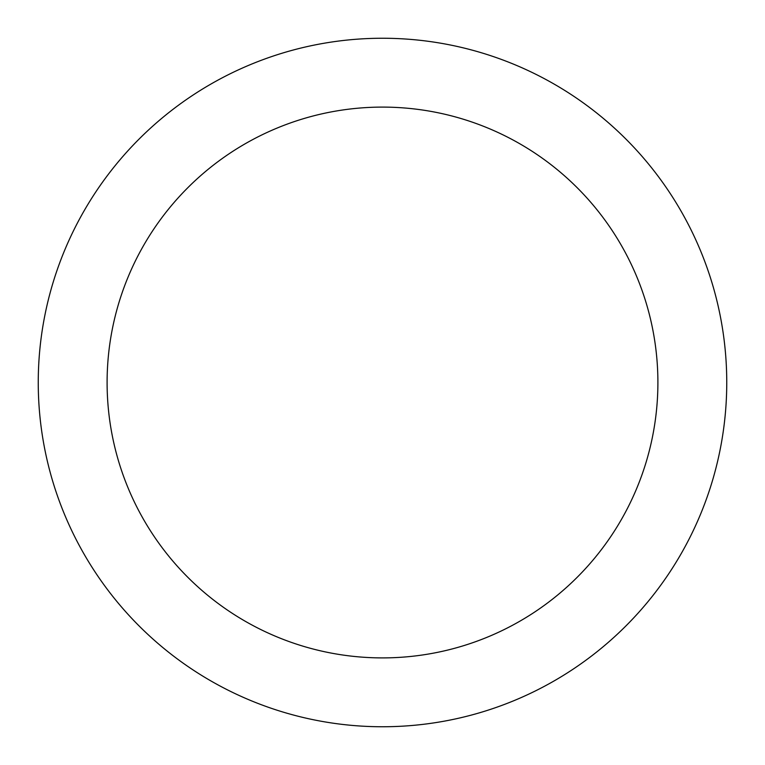<?xml version="1.0" encoding="UTF-8"?>
<svg xmlns="http://www.w3.org/2000/svg" width="765" height="765" viewBox="0 0 765 765"><rect width="100%" height="100%" fill="white"/><g stroke="black" fill="none" stroke-linecap="round" stroke-linejoin="round"><path stroke-width="1.15" d="M382.5 38.25A344.25 344.25 0 0 1 726.75 382.5A344.25 344.25 0 0 1 382.5 726.75A344.25 344.25 0 0 1 38.25 382.5A344.25 344.25 0 0 1 382.5 38.25M382.5 107.1A275.4 275.4 0 0 1 657.9 382.5A275.4 275.4 0 0 1 382.5 657.9A275.4 275.4 0 0 1 107.1 382.5A275.4 275.4 0 0 1 382.5 107.1"/></g></svg>

